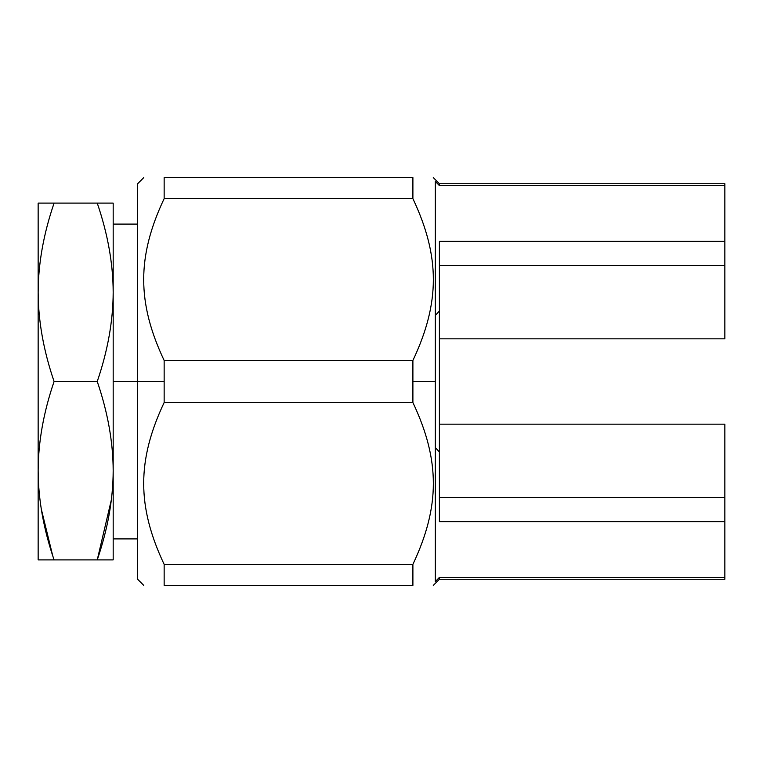 <?xml version="1.0" encoding="UTF-8"?>
<svg xmlns="http://www.w3.org/2000/svg" width="763" height="763" viewBox="0 0 763 763"><rect width="100%" height="100%" fill="white"/><g stroke="black" fill="none" stroke-linecap="round" stroke-linejoin="round"><path stroke-width="1.14" d="M137.645 202.891L137.645 381.5L164.15 381.5L164.15 402.53C136.873 460.308 136.882 506.603 164.15 564.362L164.15 585.393C136.882 585.393 136.882 585.393 164.15 585.393L164.15 564.362L412.897 564.362L412.897 585.393L164.15 585.393L412.897 585.393C440.175 585.393 440.175 585.393 412.897 585.393L412.897 564.362C440.165 506.603 440.175 460.308 412.897 402.53L164.15 402.53L164.15 381.5L137.645 381.5L137.645 183.73L143.768 177.607M143.768 585.393L137.645 579.27L137.645 381.5L113.182 381.5L137.645 381.5M164.15 177.607C136.882 177.607 136.882 177.607 164.15 177.607L164.15 198.638C136.873 256.416 136.882 302.72 164.15 360.47L164.15 381.5L164.15 360.47L412.897 360.47L412.897 402.53L412.897 381.5L435.33 381.5L435.33 581.549L439.402 577.429L439.402 579.27L439.402 577.429L435.33 581.549L435.33 381.5L412.897 381.5L412.897 360.47C440.165 302.72 440.175 256.416 412.897 198.638L164.15 198.638L164.15 177.607L412.897 177.607L412.897 198.638L412.897 177.607C440.175 177.607 440.175 177.607 412.897 177.607L164.15 177.607C136.882 177.607 136.882 177.607 164.15 177.607M433.289 585.393L439.402 579.27L724.85 579.27L724.85 577.429L439.402 577.429L724.85 577.429L724.85 521.663L439.402 521.663L439.402 451.973L439.402 521.663L724.85 521.663L724.85 497.476L439.402 497.476L724.85 497.476L724.85 424.161L439.402 424.161L724.85 424.161L724.85 577.543M439.402 338.839L724.85 338.839L724.85 265.524L724.85 338.839L439.402 338.839M724.85 185.457L724.85 265.524L439.402 265.524L724.85 265.524L724.85 241.337L439.402 241.337L439.402 311.027L439.402 241.337L724.85 241.337L724.85 185.571L439.402 185.571L724.85 185.571L724.85 183.73L439.402 183.73L439.402 185.571L439.402 183.73L433.289 177.607M439.402 451.973L439.402 311.027L435.33 315.405L439.402 311.027L439.402 451.973L435.33 447.595L439.402 451.973M435.33 181.451L439.402 185.571L435.33 181.451L435.33 381.5L435.33 181.451M164.15 198.638C136.873 256.416 136.882 302.72 164.15 360.47L412.897 360.47C440.165 302.72 440.175 256.416 412.897 198.638L164.15 198.638M164.15 402.53C136.873 460.308 136.882 506.603 164.15 564.362L412.897 564.362C440.165 506.603 440.175 460.308 412.897 402.53L164.15 402.53M38.15 559.899L38.15 203.101L54.087 203.101C43.548 233.917 38.245 263.645 38.15 292.296L38.15 203.101L113.182 203.101L113.182 470.704C113.086 442.054 107.783 412.316 97.244 381.5C107.774 350.684 113.086 320.956 113.182 292.296C113.086 263.645 107.783 233.917 97.244 203.101L113.182 203.101L113.182 559.899L97.244 559.899C107.774 529.093 113.086 499.355 113.182 470.704L113.182 559.899L38.15 559.899L38.15 470.704C38.245 499.355 43.558 529.093 54.087 559.899L38.15 559.899M52.647 555.493L41.25 508.892L52.533 555.159M111.379 499.755L97.244 559.899C107.774 529.093 113.086 499.355 113.182 470.704C113.086 442.054 107.783 412.316 97.244 381.5L54.087 381.5C43.548 412.316 38.245 442.054 38.15 470.704C38.245 499.355 43.558 529.093 54.087 559.899L97.244 559.899L111.379 499.755M38.15 292.296C38.245 320.956 43.558 350.684 54.087 381.5C43.548 412.316 38.245 442.054 38.15 470.704L38.15 292.296C38.245 320.956 43.558 350.684 54.087 381.5L97.244 381.5C107.774 350.684 113.086 320.956 113.182 292.296C113.086 263.645 107.783 233.917 97.244 203.101L54.087 203.101C43.548 233.917 38.245 263.645 38.15 292.296M137.645 224.093L113.182 224.093M113.182 538.907L137.645 538.907"/></g></svg>
